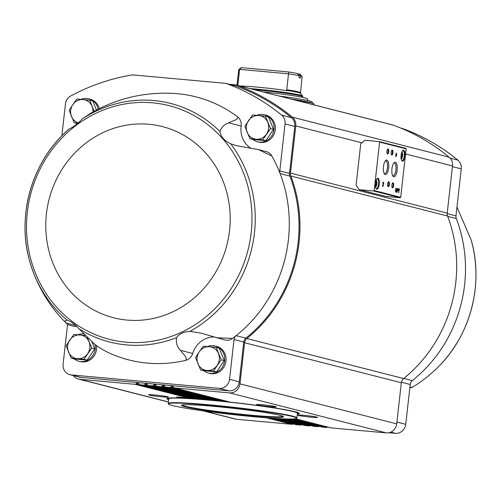 <?xml version="1.0" encoding="UTF-8"?>
<svg xmlns="http://www.w3.org/2000/svg" width="501" height="501" viewBox="0 0 501 501"><rect width="100%" height="100%" fill="white"/><g stroke="black" fill="none" stroke-linecap="round" stroke-linejoin="round"><path stroke-width="0.75" d="M410.582 387.736L412.016 387.267M456.968 207.063L471.134 239.885A123.121 114.554 104.3 0 1 438.882 366.262C430.941 374.322 422.193 381.274 412.636 387.129L410.162 387.292M388.989 432.745L395.389 433.327A9.964 9.268 -75.7 0 0 405.741 424.278L410.206 384.486A5.48 5.098 -75.7 0 1 412.317 380.622A135.746 126.302 -75.7 0 0 456.311 218.568L447.706 216.369M456.311 218.568A5.48 5.098 -75.7 0 1 455.973 215.893L461.246 168.881A9.964 9.268 -75.7 0 0 457.845 160.107A214.203 199.298 -75.7 0 0 402.622 128.55A5.981 5.561 -75.7 0 0 402.134 128.4L400.731 128.043M96.474 110.02L92.785 100.97L89.704 100.187L94.169 111.266M78.087 123.077L74.229 122.751L77.567 123.559M249.93 138.714L253.011 139.497L265.824 140.662L273.559 129.377L268.486 116.933L265.405 116.151L270.484 128.594L262.743 139.873L249.93 138.714L244.857 126.265L252.592 114.986L265.405 116.151M200.644 369.932L203.719 370.715L216.532 371.88L224.273 360.595L219.194 348.151L216.119 347.368L221.191 359.812L213.457 371.091L200.644 369.932L195.565 357.482L199.26 351.796L203.306 346.204L216.119 347.368M87.074 360.119L83.993 359.33L71.18 358.165L74.261 358.954L87.074 360.119L94.808 348.834L91.821 341.507M203.087 410.87L235.201 419.061A9.964 9.268 -75.7 0 0 236.553 419.293L291.851 424.316A1.246 1.159 -75.7 0 0 292.878 423.852M67.56 324.404L63.095 364.196A9.964 9.268 -75.7 0 0 69.883 374.685A9.964 9.268 -75.7 0 0 71.236 374.917L219.194 388.363L228.919 390.843L172.281 385.701A0.996 0.927 -75.7 0 1 173.027 386.265L173.396 387.173A1.246 1.159 -75.7 0 0 174.329 387.88L229.627 392.903A9.964 9.268 -75.7 0 0 239.979 383.86L244.594 342.747A5.981 5.561 -75.7 0 1 246.874 338.544A136.742 127.229 -75.7 0 0 290.837 176.014A5.981 5.561 -75.7 0 1 290.48 173.114L447.211 213.113L452.503 165.937A9.964 9.268 -75.7 0 0 449.121 157.176A215.198 200.225 -75.7 0 0 393.329 125.169A7.972 7.415 -75.7 0 0 392.671 124.962L235.94 84.963A7.972 7.415 -75.7 0 0 234.856 84.782L229.189 84.268M447.211 213.113A5.981 5.561 -75.7 0 0 447.575 216.019A136.742 127.229 -75.7 0 1 403.612 378.543A5.981 5.561 -75.7 0 0 401.332 382.745L396.717 423.859A9.964 9.268 -75.7 0 1 386.359 432.908L331.067 427.879A1.246 1.159 -75.7 0 1 330.735 427.798M322.062 427.009A1.246 1.159 -75.7 0 0 322.393 427.096L326.527 427.472A1.246 1.159 -75.7 0 0 327.554 427.002M313.394 426.219A1.246 1.159 -75.7 0 0 313.726 426.307L317.859 426.683A1.246 1.159 -75.7 0 0 318.886 426.213M304.727 425.437A1.246 1.159 -75.7 0 0 305.059 425.518L309.186 425.894A1.246 1.159 -75.7 0 0 310.219 425.424M61.861 135.771L65.431 103.964A9.964 9.268 -75.7 0 1 70.71 95.979A214.203 199.298 -75.7 0 1 131.832 74.993A5.981 5.561 -75.7 0 1 133.172 74.943L225.124 83.298A5.981 5.561 -75.7 0 1 225.938 83.435A5.981 5.561 -75.7 0 1 226.427 83.586A214.203 199.298 -75.7 0 1 281.65 115.142A9.964 9.268 -75.7 0 1 285.056 123.916L279.783 170.929A5.48 5.098 -75.7 0 0 280.115 173.603A135.746 126.302 -75.7 0 0 271.818 155.936L258.353 149.586L236.898 145.778L230.748 143.812C224.461 140.919 220.866 136.804 219.952 131.481C221.617 127.029 224.554 124.154 228.763 122.858C232.652 120.528 238.514 120.146 237.455 116.695A135.746 126.302 -75.7 0 0 172.012 93.33C143.004 92.103 115.825 98.785 90.468 113.376L82.208 118.969C77.743 123.803 73.303 127.185 68.888 129.108L62.118 135.502A123.121 114.554 -75.7 0 0 29.866 261.885A123.121 114.554 -75.7 0 0 67.284 320.271C71.067 321.404 74.95 324.235 78.933 328.75L92.785 342.396C96.712 346.191 102.586 349.911 110.414 353.562A135.746 126.302 -75.7 0 0 185.552 360.388A9.964 9.268 -75.7 0 0 192.697 353.474A22.914 21.318 -75.7 0 1 213.42 337.023M185.552 360.388C188.007 357.37 182.978 354.332 180.542 350.368C177.141 347.124 175.82 342.878 176.577 337.624C179.364 333.722 183.792 331.649 189.866 331.405L200.995 333.115L224.905 340.01A9.964 9.268 -75.7 0 0 232.514 338.432A135.746 126.302 -75.7 0 0 236.121 335.657A135.746 126.302 -75.7 0 0 280.115 173.603L289.847 176.083A5.48 5.098 -75.7 0 1 289.509 173.409L294.782 126.402A9.964 9.268 -75.7 0 0 291.382 117.629A214.203 199.298 -75.7 0 0 236.153 86.066A5.981 5.561 -75.7 0 0 235.664 85.915L225.938 83.435M68.888 129.108A123.121 114.554 -75.7 0 0 62.118 135.502C30.123 167.434 17.084 218.53 29.866 261.885C36.955 285.921 49.323 306.587 66.959 323.884L66.213 323.045C64.516 321.053 64.873 320.126 67.284 320.271L67.172 320.239M66.959 323.884L68.769 325.024L73.641 326.27A9.964 9.268 -75.7 0 0 76.772 326.483M256.744 115.336A13.947 12.976 104.3 0 1 264.478 114.773L265.787 115.105A13.947 12.976 104.3 0 1 274.911 131.832A13.947 12.976 104.3 0 1 258.892 142.14L257.583 141.802A13.947 12.976 104.3 0 1 252.955 139.485M81.043 99.373A13.947 12.976 104.3 0 1 88.777 98.81L90.086 99.148A13.947 12.976 104.3 0 1 99.236 108.604M228.763 122.858L241.156 126.02A9.964 9.268 -75.7 0 0 237.455 116.695M241.156 126.02A22.914 21.318 -75.7 0 0 250.657 148.171M271.818 155.936A9.964 9.268 -75.7 0 0 266.25 151.603L258.353 149.586M219.194 388.363A9.964 9.268 -75.7 0 0 229.552 379.313L234.011 339.521A5.48 5.098 -75.7 0 1 236.121 335.657L245.853 338.137A135.746 126.302 -75.7 0 0 289.847 176.083M245.853 338.137A5.48 5.098 -75.7 0 0 243.743 342.008L239.278 381.8A9.964 9.268 -75.7 0 1 228.919 390.843M290.48 173.114L295.772 125.939A9.964 9.268 -75.7 0 0 292.39 117.178A215.198 200.225 -75.7 0 0 236.591 85.17A7.972 7.415 -75.7 0 0 235.94 84.963M73.453 375.6A9.964 9.268 -75.7 0 0 78.463 379.063A9.964 9.268 -75.7 0 0 79.816 379.295L135.113 384.317A1.246 1.159 -75.7 0 0 136.184 383.791L136.748 382.971L138.47 383.409M69.883 374.685L79.609 377.172A9.964 9.268 -75.7 0 0 80.968 377.403L137.606 382.551A0.996 0.927 -75.7 0 0 136.748 382.971M171.423 386.121L170.86 386.941A1.246 1.159 -75.7 0 1 169.789 387.467L165.662 387.098A1.246 1.159 -75.7 0 1 164.729 386.384L164.359 385.476A0.996 0.927 -75.7 0 0 163.614 384.912L172.281 385.701A0.996 0.927 -75.7 0 0 171.423 386.121L173.146 386.559M162.756 385.332L162.192 386.158A1.246 1.159 -75.7 0 1 161.122 386.684L156.988 386.309A1.246 1.159 -75.7 0 1 156.061 385.601L155.692 384.693A0.996 0.927 -75.7 0 0 154.947 384.123L163.614 384.912A0.996 0.927 -75.7 0 0 162.756 385.332L164.478 385.77M154.089 384.543L153.525 385.369A1.246 1.159 -75.7 0 1 152.454 385.895L148.321 385.519A1.246 1.159 -75.7 0 1 147.388 384.812L147.018 383.904A0.996 0.927 -75.7 0 0 146.273 383.334L154.947 384.123A0.996 0.927 -75.7 0 0 154.089 384.543L155.811 384.987M183.942 397.863L181.168 397.612L183.942 397.863M184.731 398.295L188.094 398.401L182.89 397.531L177.63 397.23L184.731 398.295M191.87 398.376L191.069 398.602A66.552 3.607 -173.6 0 0 189.009 398.464L188.783 398.176M189.015 398.47L191.113 398.602L135.113 384.317M167.284 398.42L167.271 398.452C167.716 397.844 172.757 397.725 182.395 398.101L182.364 398.101A66.552 3.607 -173.6 0 0 168.643 399.71M145.415 383.76A0.996 0.927 -75.7 0 1 146.273 383.334L137.606 382.551A0.996 0.927 -75.7 0 1 138.351 383.115L138.721 384.023A1.246 1.159 -75.7 0 0 139.654 384.73L143.781 385.106A1.246 1.159 -75.7 0 0 144.852 384.58L145.415 383.76L147.137 384.198M139.654 384.73L195.102 398.884A66.552 3.607 -173.6 0 1 198.891 399.172L199.73 398.959M296.053 424.648A1.246 1.159 -75.7 0 0 296.385 424.729L300.519 425.105A1.246 1.159 -75.7 0 0 301.546 424.635M195.071 398.884L198.928 399.172L143.781 385.106M148.321 385.519L203.181 399.522L207.201 399.867A66.552 3.607 -173.6 0 0 203.181 399.522L202.604 399.191M208.084 399.666L207.201 399.867L152.454 385.895M156.988 386.309L211.716 400.28L215.981 400.681A66.552 3.607 -173.6 0 0 211.741 400.28L211.121 399.942M216.908 400.493L215.981 400.681L161.122 386.684M165.662 387.098L220.108 400.806M174.329 387.88L230.285 402.165L174.16 387.855M226.208 401.439L225.237 401.62A66.552 3.607 -173.6 0 0 220.766 401.157L225.281 401.627L169.789 387.467M269.933 406.637A9.964 0.539 -173.6 0 0 276.283 406.812A9.964 0.539 -173.6 0 0 266.457 405.196A9.964 0.539 -173.6 0 0 256.512 404.595A9.964 0.539 -173.6 0 0 269.933 406.637M311.215 417.17A9.964 0.539 -173.6 0 0 317.565 417.346A9.964 0.539 -173.6 0 0 307.733 415.73A9.964 0.539 -173.6 0 0 297.794 415.129A9.964 0.539 -173.6 0 0 311.215 417.17M359.317 189.679L373.652 190.981A0.501 0.463 -75.7 0 0 374.172 190.53L379.608 142.084A0.501 0.463 -75.7 0 0 379.201 141.551L364.866 140.249L360.72 143.868L356.067 185.389L359.317 189.679L385.858 196.448L400.186 197.751A0.501 0.463 -75.7 0 0 400.706 197.3L406.142 148.86A0.501 0.463 -75.7 0 0 405.735 148.321L379.332 141.583M398.552 189.391L398.934 189.484L398.752 192.935L399.134 189.535L399.516 189.635L399.579 189.084L398.614 188.833L398.552 189.391M397.343 188.514L396.898 192.465L397.262 190.85L397.7 190.962A1.159 0.42 95.2 0 0 397.725 190.969A1.159 0.42 95.2 0 0 398.245 189.885A1.159 0.42 95.2 0 0 397.957 188.67L397.343 188.514M395.878 188.138L395.433 192.09L395.972 188.952L396.567 192.378L397.005 188.426L396.466 191.564L395.878 188.138M395.69 155.404L396.015 155.485L395.853 156.913L396.21 155.535L396.535 155.623L396.498 153.005L395.69 155.404M382.777 183.266L383.259 182.74L383.303 183.873L382.463 186.034L383.315 186.253L383.371 185.696L382.733 185.533L383.397 184.312A1.196 0.432 95.2 0 0 383.641 183.003A1.196 0.432 95.2 0 0 383.309 182.182A1.196 0.432 95.2 0 0 382.777 183.266M404.952 156.18A5.48 1.985 95.2 0 0 402.698 150.588A5.48 1.985 95.2 0 0 401.032 155.504A5.48 1.985 95.2 0 0 401.783 160.646A5.48 1.985 95.2 0 0 404.952 156.18M379.251 184.199A5.48 1.985 95.2 0 0 376.99 178.606A5.48 1.985 95.2 0 0 375.324 183.523A5.48 1.985 95.2 0 0 376.076 188.658A5.48 1.985 95.2 0 0 379.251 184.199M388.713 151.734A2.492 0.902 95.2 0 0 387.686 149.192A2.492 0.902 95.2 0 0 386.929 151.427A2.492 0.902 95.2 0 0 387.273 153.763A2.492 0.902 95.2 0 0 388.713 151.734M392.959 152.818A2.492 0.902 95.2 0 0 391.932 150.275A2.492 0.902 95.2 0 0 391.175 152.511A2.492 0.902 95.2 0 0 391.519 154.847A2.492 0.902 95.2 0 0 392.959 152.818M388.644 167.985A7.302 2.649 95.2 0 0 385.638 160.533A7.302 2.649 95.2 0 0 383.415 167.083A7.302 2.649 95.2 0 0 384.417 173.935A7.302 2.649 95.2 0 0 388.644 167.985M397.136 170.152A7.302 2.649 95.2 0 0 394.13 162.7A7.302 2.649 95.2 0 0 391.907 169.25A7.302 2.649 95.2 0 0 392.909 176.101A7.302 2.649 95.2 0 0 397.136 170.152M389.409 184.449A2.492 0.902 95.2 0 0 388.381 181.907A2.492 0.902 95.2 0 0 387.624 184.143A2.492 0.902 95.2 0 0 387.968 186.478A2.492 0.902 95.2 0 0 389.409 184.449M393.654 185.533A2.492 0.902 95.2 0 0 392.627 182.99A2.492 0.902 95.2 0 0 391.87 185.226A2.492 0.902 95.2 0 0 392.214 187.562A2.492 0.902 95.2 0 0 393.654 185.533M392.07 187.286A2.06 0.745 95.2 0 0 392.183 187.324A2.06 0.745 95.2 0 0 393.103 185.458A2.06 0.745 95.2 0 0 392.559 183.222A2.06 0.745 95.2 0 0 392.433 183.241M387.824 186.203A2.06 0.745 95.2 0 0 387.937 186.24A2.06 0.745 95.2 0 0 388.857 184.374A2.06 0.745 95.2 0 0 388.313 182.139A2.06 0.745 95.2 0 0 388.187 182.157M392.584 175.525A6.35 2.298 95.2 0 0 393.06 175.732A6.35 2.298 95.2 0 0 395.915 169.989A6.35 2.298 95.2 0 0 394.206 163.088A6.35 2.298 95.2 0 0 393.705 163.207M384.092 173.359A6.35 2.298 95.2 0 0 384.568 173.565A6.35 2.298 95.2 0 0 387.423 167.822A6.35 2.298 95.2 0 0 385.714 160.921A6.35 2.298 95.2 0 0 385.213 161.04M391.369 154.565A2.06 0.745 95.2 0 0 391.488 154.602A2.06 0.745 95.2 0 0 392.402 152.742A2.06 0.745 95.2 0 0 391.857 150.5A2.06 0.745 95.2 0 0 391.738 150.519M387.123 153.481A2.06 0.745 95.2 0 0 387.242 153.519A2.06 0.745 95.2 0 0 388.162 151.659A2.06 0.745 95.2 0 0 387.617 149.417A2.06 0.745 95.2 0 0 387.492 149.436M375.299 185.815L376.126 184.863L376.383 182.583L375.675 181.406M375.907 188.376A4.979 1.804 95.2 0 0 376.389 188.62A4.979 1.804 95.2 0 0 378.612 184.111A4.979 1.804 95.2 0 0 377.291 178.7A4.979 1.804 95.2 0 0 376.771 178.851M401.007 157.802L401.833 156.851L402.09 154.565L401.382 153.387M401.608 160.364A4.979 1.804 95.2 0 0 402.096 160.608A4.979 1.804 95.2 0 0 404.313 156.093A4.979 1.804 95.2 0 0 402.998 150.682A4.979 1.804 95.2 0 0 402.478 150.832M382.539 185.357L383.115 184.287A1.196 0.432 95.2 0 0 383.234 184.005M383.353 182.815A1.196 0.432 95.2 0 0 383.165 182.232M383.04 186.184L383.371 185.696M383.096 185.671L382.733 185.533M396.266 155.554L396.598 155.066M396.091 154.151L396.172 153.387M396.166 154.158L396.078 154.934L395.959 154.139M395.746 154.897L396.078 154.934M396.335 191.939L396.379 191.557M395.878 188.94L395.828 188.551M397.957 189.171A1.159 0.42 95.2 0 0 397.681 188.645L397.337 188.558M397.468 189.034L397.318 190.374L397.756 190.486L397.907 189.14L397.287 189.015M397.136 190.374L397.506 190.461M397.543 190.919A1.159 0.42 95.2 0 0 397.838 190.468M399.241 189.566L399.579 189.084M399.297 189.052L398.608 188.877M400.969 156.769L401.833 156.851M401.157 154.483L402.09 154.565M375.262 184.788L376.126 184.863M375.456 182.496L376.383 182.583M189.009 398.464A6.225 0.338 -173.6 0 0 182.696 397.462A6.225 0.338 -173.6 0 0 176.684 397.105A6.225 0.338 -173.6 0 0 182.364 398.101M162.042 396.836A9.964 0.539 -173.6 0 0 168.392 397.011A9.964 0.539 -173.6 0 0 158.566 395.395A9.964 0.539 -173.6 0 0 148.622 394.794A9.964 0.539 -173.6 0 0 162.042 396.836M96.468 345.446A13.947 12.976 104.3 0 1 80.141 361.59L78.832 361.259A13.947 12.976 104.3 0 1 74.198 358.941M207.452 346.554A13.947 12.976 104.3 0 1 215.192 345.991L216.501 346.323A13.947 12.976 104.3 0 1 225.625 363.05A13.947 12.976 104.3 0 1 209.6 373.358L208.291 373.02A13.947 12.976 104.3 0 1 203.663 370.702M232.514 338.432L215.843 337.699M292.741 424.003L293.88 424.103M301.408 424.792L302.548 424.892M310.081 425.574L311.215 425.681M318.749 426.364L319.889 426.47M327.416 427.153L328.556 427.253M88.777 98.81A13.947 12.976 104.3 0 1 98.121 109.168M264.478 114.773A13.947 12.976 104.3 0 1 273.602 131.5A13.947 12.976 104.3 0 1 257.583 141.802M215.192 345.991A13.947 12.976 104.3 0 1 224.316 362.718A13.947 12.976 104.3 0 1 208.291 373.02M77.993 334.793A13.947 12.976 104.3 0 1 84.168 333.942M95.015 344.306A13.947 12.976 104.3 0 1 78.832 361.259M71.18 358.165L66.101 345.721L73.841 334.443L85.264 335.47M94.808 348.834L91.733 348.051L83.993 359.33M87.143 336.954L91.733 348.051M80.072 334.975A11.955 11.122 104.3 0 1 89.015 341.782A11.955 11.122 104.3 0 1 87.688 353.643A11.955 11.122 104.3 0 1 77.411 358.703A11.955 11.122 104.3 0 1 68.468 351.902A11.955 11.122 104.3 0 1 69.796 340.035A11.955 11.122 104.3 0 1 80.072 334.975M216.532 371.88L213.457 371.091M224.273 360.595L221.191 359.812M209.537 346.742A11.955 11.122 104.3 0 1 218.48 353.543A11.955 11.122 104.3 0 1 217.146 365.411A11.955 11.122 104.3 0 1 206.875 370.464A11.955 11.122 104.3 0 1 197.926 363.663A11.955 11.122 104.3 0 1 199.26 351.796A11.955 11.122 104.3 0 1 209.537 346.742M265.824 140.662L262.743 139.873M273.559 129.377L270.484 128.594M258.823 115.524A11.955 11.122 104.3 0 1 267.766 122.325A11.955 11.122 104.3 0 1 266.438 134.193A11.955 11.122 104.3 0 1 256.161 139.247A11.955 11.122 104.3 0 1 247.218 132.446A11.955 11.122 104.3 0 1 248.546 120.578A11.955 11.122 104.3 0 1 258.823 115.524M74.229 122.751L69.157 110.301L72.845 104.621L76.891 99.023L89.704 100.187M78.313 122.858A11.955 11.122 104.3 0 1 71.518 116.483A11.955 11.122 104.3 0 1 72.845 104.621A11.955 11.122 104.3 0 1 83.122 99.561A11.955 11.122 104.3 0 1 92.071 106.362A11.955 11.122 104.3 0 1 92.936 111.955M299.254 75.732A31.882 1.728 -173.6 0 0 288.526 73.822L288.457 71.937A29.891 1.622 -173.6 0 1 297.538 73.566L299.254 75.732L299.034 77.705A31.882 1.728 6.4 0 1 300.45 78.068L300.669 76.089L299.203 74.161L297.976 74.048M299.203 74.161L297.819 73.847M288.457 71.937L241.52 67.673A29.891 1.622 -173.6 0 0 241 67.835L238.802 69.583A31.882 1.728 -173.6 0 0 238.745 69.67L236.998 85.239M240.098 86.028A32.377 1.753 6.4 0 1 287.198 90.681L286.992 90.456A32.17 1.741 -173.6 0 1 300.5 93.318L302.109 76.778A31.882 1.728 -173.6 0 0 302.072 76.684L300.318 74.492A29.891 1.622 -173.6 0 0 299.097 73.96M241.52 67.673L239.591 69.382A31.882 1.728 -173.6 0 0 238.802 69.583M302.072 76.684A31.882 1.728 -173.6 0 0 300.669 76.089M286.992 90.456L286.741 89.729L288.526 73.822L239.591 69.382L237.806 85.283A31.882 1.728 -173.6 0 0 237.418 85.345M312.211 102.937L312.298 102.148A44.833 2.43 -173.6 0 0 279.708 96.136M262.906 91.852A39.948 2.167 6.4 0 1 307.733 99.035L307.57 100.513M209.662 405.209A64.41 3.488 6.4 0 1 296.423 418.404A64.41 3.488 6.4 0 1 232.145 414.509A64.41 3.488 6.4 0 1 168.605 404.063A64.41 3.488 6.4 0 1 209.662 405.209M214.315 406.392A51.309 2.781 6.4 0 1 283.466 416.607A51.309 2.781 6.4 0 1 232.226 413.807A51.309 2.781 6.4 0 1 181.638 405.184A51.309 2.781 6.4 0 1 214.315 406.392M168.605 404.063L168.292 403.674A64.761 3.507 6.4 0 1 168.217 403.474A64.761 3.507 6.4 0 1 209.575 404.827A64.761 3.507 6.4 0 1 296.93 417.915A64.761 3.507 6.4 0 1 296.811 418.091L296.423 418.404M168.217 403.474L168.737 398.884A64.761 3.507 6.4 0 1 210.094 400.23A64.761 3.507 6.4 0 1 297.444 413.319L296.93 417.915M283.04 416.306A50.814 2.756 6.4 0 1 232.282 413.287A50.814 2.756 6.4 0 1 182.12 404.99M219.952 131.481A123.121 114.554 -75.7 0 0 82.208 118.969M78.933 328.75A123.121 114.554 -75.7 0 0 176.577 337.624M189.866 331.405A123.121 114.554 -75.7 0 0 254.42 233.103A123.121 114.554 -75.7 0 0 230.748 143.812M251.183 232.664A120.597 112.205 -75.7 0 0 94.908 113.771A120.597 112.205 -75.7 0 0 71.656 321.047A120.597 112.205 -75.7 0 0 251.183 232.664M167.284 398.445A66.251 3.588 -173.6 0 0 168.68 399.341M297.394 413.776A66.251 3.588 -173.6 0 0 298.959 413.212L298.965 413.225C299.466 411.659 265.856 405.916 230.26 402.159M290.737 419.011L322.393 427.096M293.148 418.949L326.527 427.472M284.762 418.911L313.726 426.307M287.737 418.993L317.859 426.683M266.325 417.803L291.851 424.316M136.184 383.791L139.14 384.549M270.452 418.116L296.385 424.729M274.091 418.36L300.519 425.105M144.852 384.58L147.808 385.332M277.93 418.598L305.059 425.518M281.274 418.773L309.186 425.894M153.525 385.369L156.475 386.121M162.192 386.158L165.148 386.91M295.296 418.755L331.067 427.879M170.86 386.941L173.816 387.699M229.627 392.903L386.359 432.908M297.356 414.145A66.552 3.607 -173.6 0 0 230.285 402.165M373.652 190.981L400.186 197.751M374.172 190.53L400.706 197.3M379.608 142.084L406.142 148.86M375.5 187.205A3.739 1.353 95.2 0 0 376.871 183.88A3.739 1.353 95.2 0 0 376.157 179.928M401.201 159.193A3.739 1.353 95.2 0 0 402.579 155.867A3.739 1.353 95.2 0 0 401.865 151.916M295.772 125.939L361.922 142.823M405.566 153.957L452.503 165.937M236.591 85.17L393.329 125.169M292.39 117.178L449.121 157.176M290.837 176.014L447.575 216.019M246.874 338.544L403.612 378.543M244.594 342.747L401.332 382.745M239.979 383.86L396.717 423.859M79.816 379.295L168.392 401.902M204.07 411.002L236.553 419.293M226.427 83.586L236.153 86.066M281.65 115.142L291.382 117.629M285.056 123.916L294.782 126.402M279.783 170.929L289.509 173.409M234.011 339.521L243.743 342.008M229.552 379.313L239.278 381.8M71.236 374.917L80.968 377.403M229.558 230.491A98.653 91.789 -75.7 0 0 101.716 133.235A98.653 91.789 -75.7 0 0 82.696 302.792A98.653 91.789 -75.7 0 0 229.558 230.491M66.213 323.045L75.776 325.487M180.542 350.368L192.697 353.474M402.622 128.55L400.9 128.112M457.845 160.107L450.117 158.134M461.246 168.881L452.428 166.633M455.973 215.893L447.174 213.645M412.317 380.622L403.743 378.43M410.206 384.486L401.407 382.244M405.741 424.278L396.924 422.03M395.389 433.327L390.799 432.156M300.324 92.685A31.882 1.728 -173.6 0 0 286.741 89.729M300.5 93.318L302.623 95.967A34.582 1.872 -173.6 0 0 250.112 88.583M302.623 95.967L302.873 96.799A34.87 1.891 -173.6 0 0 254.095 89.598M313.914 103.795A46.624 2.524 -173.6 0 0 291.394 99.117L312.837 103.143L314.089 104.051A46.825 2.536 -173.6 0 0 293.123 99.561M139.485 384.705L194.983 398.865M270.377 418.11L296.216 424.704M148.152 385.488L203.055 399.504M277.861 418.592L304.89 425.487M156.819 386.277L211.604 400.255M284.7 418.911L313.557 426.276M165.493 387.066L220.622 401.132M290.68 419.011L322.224 427.065M295.258 418.761L330.898 427.854M379.263 141.564L405.804 148.334M376.245 179.727L376.902 181.575L376.902 183.892L375.55 187.418M401.952 151.715L402.61 153.556L402.61 155.88L401.257 159.399M78.463 379.063L168.386 402.009M471.134 239.885C483.916 283.24 470.877 334.336 438.882 366.262M302.873 96.799L302.804 97.419M314.089 104.051L313.995 104.884M297.437 413.413L298.239 412.774M168.724 398.978L168.079 398.176"/></g></svg>
